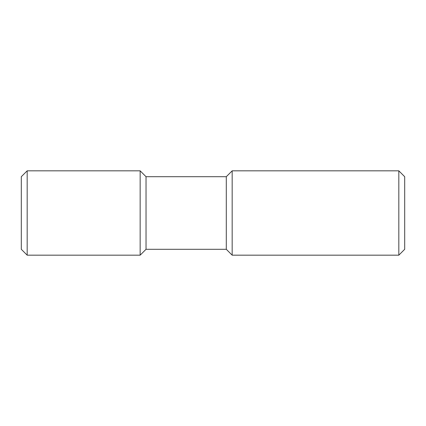 <?xml version="1.0" encoding="UTF-8"?>
<svg xmlns="http://www.w3.org/2000/svg" width="426" height="426" viewBox="0 0 426 426"><rect width="100%" height="100%" fill="white"/><g stroke="black" fill="none" stroke-linecap="round" stroke-linejoin="round"><path stroke-width="0.32" stroke-dasharray="2.13 1.6" d="M404.7 249.295L404.7 176.705M398.821 255.174L398.821 170.826M232.17 255.174L232.17 170.826M226.291 249.295L226.291 176.705M146.033 249.295L146.033 176.705M140.154 255.174L140.154 170.826M27.179 255.174L27.179 170.826M21.3 249.295L21.3 176.705"/><path stroke-width="0.64" d="M398.821 170.826L404.7 176.705L404.7 249.295L398.821 255.174L232.17 255.174L232.17 170.826L398.821 170.826L398.821 255.174M232.17 170.826L226.291 176.705L226.291 249.295L232.17 255.174M226.291 176.705L146.033 176.705L146.033 249.295L140.154 255.174L27.179 255.174L27.179 170.826L140.154 170.826L140.154 255.174M27.179 170.826L21.3 176.705L21.3 249.295L27.179 255.174M226.291 249.295L146.033 249.295M146.033 176.705L140.154 170.826"/></g></svg>
